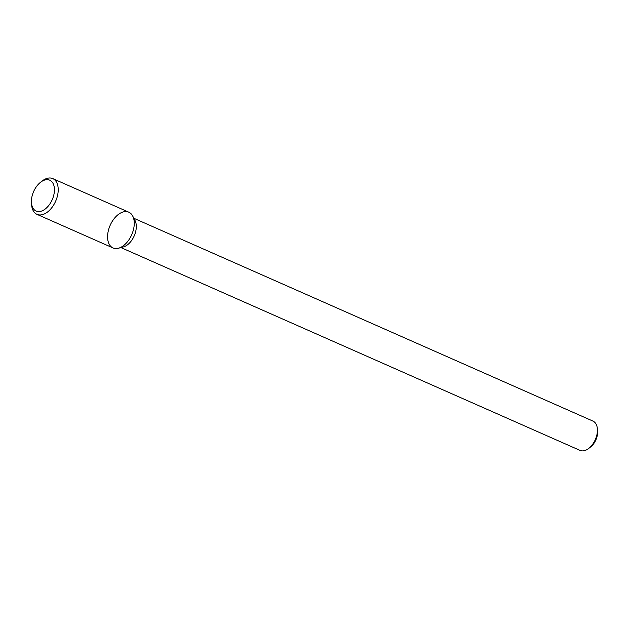 <?xml version="1.0" encoding="UTF-8"?>
<svg xmlns="http://www.w3.org/2000/svg" width="629" height="629" viewBox="0 0 629 629"><rect width="100%" height="100%" fill="white"/><g stroke="black" fill="none" stroke-linecap="round" stroke-linejoin="round"><path stroke-width="0.94" d="M31.45 202.664L31.584 204.645A19.538 11.754 -66.2 0 0 36.985 214.347L113.023 247.936A19.538 11.754 -66.2 0 0 118.488 248.227A19.538 11.754 -66.2 0 0 133.961 227.077A19.538 11.754 -66.2 0 0 132.703 216.046A19.538 11.754 -66.2 0 0 110.161 225.316A19.538 11.754 -66.2 0 0 118.488 248.227A19.538 11.754 -66.2 0 0 133.961 227.077A19.538 11.754 -66.2 0 0 132.703 216.046A19.538 11.754 -66.2 0 0 128.811 212.193L52.773 178.605A19.538 11.754 -66.2 0 0 41.962 181.152L40.413 182.379A16.865 10.15 -66.2 0 0 31.45 202.664A16.865 10.15 -66.2 0 0 42.198 210.817A16.865 10.15 -66.2 0 0 54.188 193.032A16.865 10.15 -66.2 0 0 40.413 182.379M136.068 229.585A16.016 9.639 -66.2 0 0 135.031 220.543L132.703 216.046L135.031 220.543A16.016 9.639 -66.2 0 1 136.068 229.585A16.016 9.639 -66.2 0 1 123.378 246.922A16.016 9.639 -66.2 0 0 136.068 229.585M597.188 433.295A16.016 9.639 -66.2 0 0 597.393 429.049A16.016 9.639 -66.2 0 0 592.966 421.1L133.859 218.279L592.966 421.1A16.016 9.639 -66.2 0 1 597.393 429.049A16.016 9.639 -66.2 0 1 597.188 433.295A16.016 9.639 -66.2 0 1 588.886 448.312A16.016 9.639 -66.2 0 0 597.188 433.295M580.024 450.395A16.016 9.639 -66.2 0 0 588.886 448.312A16.016 9.639 -66.2 0 1 580.024 450.395L120.917 247.574L580.024 450.395M597.385 434.82A12.808 7.713 -66.2 0 0 597.55 431.423L597.393 429.049L597.55 431.423A12.808 7.713 -66.2 0 1 597.385 434.82A12.808 7.713 -66.2 0 1 590.741 446.834A12.808 7.713 -66.2 0 0 597.385 434.82M36.985 214.347A19.538 11.754 -66.2 0 0 57.923 193.48A19.538 11.754 -66.2 0 0 52.773 178.605M123.378 246.922L118.488 248.227L123.378 246.922M590.741 446.834L588.886 448.312L590.741 446.834"/></g></svg>
